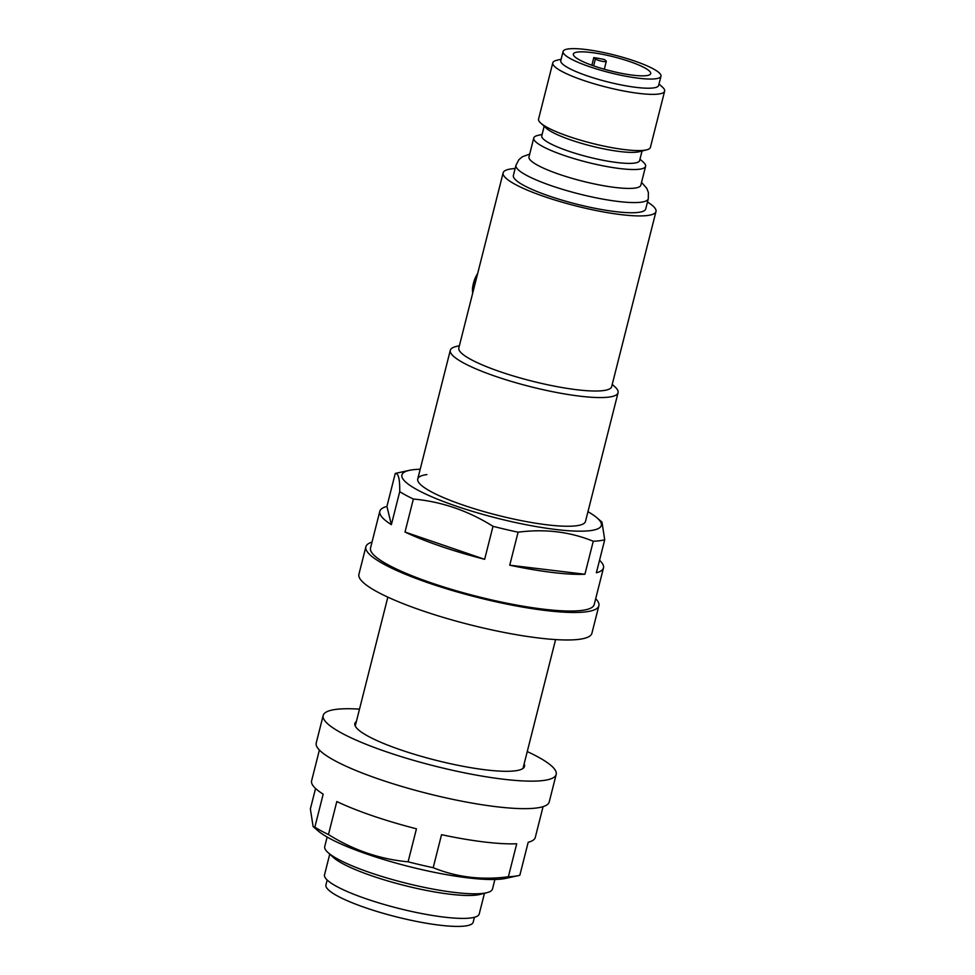<?xml version="1.0" encoding="UTF-8"?>
<svg xmlns="http://www.w3.org/2000/svg" width="975" height="975" viewBox="0 0 975 975"><rect width="100%" height="100%" fill="white"/><g stroke="black" fill="none" stroke-linecap="round" stroke-linejoin="round"><path stroke-width="1.46" d="M594.372 66.129A39.902 7.203 14.2 0 0 650.715 73.637A39.902 7.203 14.2 0 0 629.692 61.559A39.902 7.203 14.2 0 0 573.361 54.064A39.902 7.203 14.2 0 0 594.372 66.129M639.99 159.12L643.524 162.362A57.683 10.408 -165.8 0 1 645.608 166.298L640.831 185.189A57.683 10.408 -165.8 0 1 559.37 174.354A57.683 10.408 -165.8 0 1 528.986 156.89L533.764 137.999A57.683 10.408 -165.8 0 1 537.481 135.525L542.124 134.367M474.423 917.28L473.192 922.167A75.953 13.699 -165.8 0 1 365.93 907.883A75.953 13.699 -165.8 0 1 325.93 884.898L327.173 880.011M494.898 879.487L492.497 888.968A86.519 15.612 -165.8 0 1 486.927 892.673L479.907 894.441A79.792 14.393 -165.8 0 1 372.352 876.025A79.792 14.393 -165.8 0 1 333.206 857.318L327.868 852.43A86.519 15.612 -165.8 0 1 324.736 846.519L327.137 837.037M484.453 893.295L479.237 913.941A79.792 14.393 -165.8 0 1 366.551 898.938A79.792 14.393 -165.8 0 1 324.529 874.794L329.745 854.149M486.927 892.673A86.519 15.612 -165.8 0 1 370.305 872.698A86.519 15.612 -165.8 0 1 327.868 852.43M612.251 384.357L614.933 386.819A86.519 15.612 -165.8 0 1 618.065 392.73A86.519 15.612 -165.8 0 1 495.873 376.46A86.519 15.612 -165.8 0 1 450.304 350.281A86.519 15.612 -165.8 0 1 455.873 346.576L459.396 345.686M647.473 202.032A78.829 14.223 -165.8 0 1 655.98 211.526L611.678 386.612A78.829 14.223 -165.8 0 1 500.358 371.792A78.829 14.223 -165.8 0 1 458.835 347.929L503.137 172.843A78.829 14.223 -165.8 0 1 515.129 168.541M655.98 211.526A78.829 14.223 -165.8 0 1 544.659 196.694A78.829 14.223 -165.8 0 1 503.137 172.843M515.958 165.262A68.262 12.309 -165.8 0 0 551.911 185.92A68.262 12.309 -165.8 0 0 648.302 198.754L645.73 208.93A68.262 12.309 -165.8 0 1 549.339 196.097A68.262 12.309 -165.8 0 1 513.386 175.439L515.958 165.262L518.907 159.668L522.295 156.804L529.693 154.099M645.608 166.298A57.683 10.408 -165.8 0 1 564.147 155.452A57.683 10.408 -165.8 0 1 533.764 137.999M642.037 151.003L639.624 160.558A50.468 9.104 -165.8 0 1 568.352 151.076A50.468 9.104 -165.8 0 1 541.759 135.805L544.184 126.238M659.003 83.96L662.537 87.189A57.683 10.408 -165.8 0 1 664.633 91.138L650.398 147.359A57.683 10.408 -165.8 0 1 646.693 149.833L639.161 151.722A50.468 9.104 -165.8 0 1 571.131 140.071A50.468 9.104 -165.8 0 1 546.378 128.249L540.65 122.996A57.683 10.408 -165.8 0 1 538.566 119.06L552.788 62.839A57.683 10.408 -165.8 0 1 556.493 60.365L561.149 59.195M646.693 149.833A57.683 10.408 -165.8 0 1 568.949 136.512A57.683 10.408 -165.8 0 1 540.65 122.996M664.633 91.138A57.683 10.408 -165.8 0 1 583.172 80.291A57.683 10.408 -165.8 0 1 552.788 62.839M660.965 76.233L658.637 85.398A50.468 9.104 -165.8 0 1 587.364 75.904A50.468 9.104 -165.8 0 1 560.783 60.633L563.099 51.468A50.468 9.104 -165.8 0 1 634.372 60.95A50.468 9.104 -165.8 0 1 660.965 76.233A50.468 9.104 -165.8 0 1 589.692 66.739A50.468 9.104 -165.8 0 1 563.099 51.468M593.799 57.598A39.902 7.203 -165.8 0 1 604.451 59.548L606.048 60.889A5.765 1.036 -165.8 0 1 606.304 61.328A5.765 1.036 -165.8 0 1 601.453 61.157A5.765 1.036 -165.8 0 1 595.384 58.939L593.799 57.598L591.862 65.252M319.398 750.031L311.61 780.817A115.367 20.816 -165.8 0 0 323.188 794.162L314.84 827.166L313.121 826.593L318.167 830.932A102.863 18.562 14.2 0 0 404.918 865.495A102.863 18.562 14.2 0 0 502.308 878.963A102.863 18.562 14.2 0 0 505.684 878.39L518.505 875.599A115.367 20.816 14.2 0 0 519.833 875.282L528.182 842.278A115.367 20.816 -165.8 0 0 535.287 837.415L543.075 806.63M314.84 827.166A115.367 20.816 14.2 0 0 328.465 834.539L336.814 801.535A115.367 20.816 -165.8 0 0 416.447 828.811L408.098 861.815A115.367 20.816 14.2 0 0 433.192 867.701L441.541 834.697A115.367 20.816 -165.8 0 0 516.713 843.765L508.365 876.769A115.367 20.816 14.2 0 0 514.727 876.233A115.367 20.816 14.2 0 0 518.505 875.599M315.559 788.47L310.367 808.945L313.121 826.593M408.098 861.815C379.872 859.231 353.328 850.139 328.465 834.539M508.365 876.769C481.772 880.279 456.714 877.256 433.192 867.701M356.387 721.463A87.482 15.783 14.2 0 0 354.876 723.487A87.482 15.783 14.2 0 0 417.885 755.345A87.482 15.783 14.2 0 0 515.239 770.823A87.482 15.783 14.2 0 0 524.501 766.411A87.482 15.783 14.2 0 0 524.136 763.912M359.495 709.13A120.169 21.682 14.2 0 0 335.912 709.398A120.169 21.682 14.2 0 0 323.188 715.467A120.169 21.682 14.2 0 0 409.744 759.22A120.169 21.682 14.2 0 0 543.465 780.487A120.169 21.682 14.2 0 0 556.189 774.418A120.169 21.682 14.2 0 0 527.256 751.579M323.188 715.467L316.229 742.962A120.169 21.682 14.2 0 0 402.785 786.727A120.169 21.682 14.2 0 0 536.506 807.995A120.169 21.682 14.2 0 0 549.23 801.925L556.189 774.418M420.201 469.231A102.863 18.562 14.2 0 0 412.791 469.767A102.863 18.562 14.2 0 0 409.415 470.34A102.863 18.562 14.2 0 0 459.688 507.305A102.863 18.562 14.2 0 0 590.448 530.619A102.863 18.562 14.2 0 0 596.932 517.786A102.863 18.562 14.2 0 0 587.962 511.68M409.415 470.34L396.593 473.131A115.367 20.816 14.2 0 0 395.265 473.436C398.409 473.021 399.896 479.091 399.726 491.656A115.367 20.816 14.2 0 0 413.363 499.029C441.529 501.589 468.073 510.681 492.997 526.305A115.367 20.816 14.2 0 0 518.091 532.192C544.915 528.706 569.973 531.728 593.263 541.259A115.367 20.816 14.2 0 0 599.625 540.735A115.367 20.816 14.2 0 0 604.719 539.772L596.371 572.776A115.367 20.816 -165.8 0 0 603.488 567.901L594.202 604.573A115.367 20.816 -165.8 0 1 581.99 610.399A115.367 20.816 -165.8 0 1 453.619 589.985A115.367 20.816 -165.8 0 1 370.524 547.974L379.811 511.314A115.367 20.816 -165.8 0 1 386.917 506.439L395.265 473.436M618.065 392.73L585.5 521.418A86.519 15.612 -165.8 0 1 576.335 525.781A86.519 15.612 -165.8 0 1 480.066 510.473A86.519 15.612 -165.8 0 1 417.739 478.969A86.519 15.612 -165.8 0 1 426.904 474.593M584.915 574.251L509.742 565.195A115.367 20.816 -165.8 0 0 584.915 574.251L593.263 541.259M509.742 565.195L518.091 532.192M484.648 559.309L405.015 532.033A115.367 20.816 -165.8 0 0 484.648 559.309L492.997 526.305M405.015 532.033L413.363 499.029M379.811 511.314A115.367 20.816 -165.8 0 0 391.377 524.66L399.726 491.656M599.54 560.247A115.367 20.816 -165.8 0 1 603.488 567.901M596.932 517.786L601.977 522.125L604.719 539.772M391.377 524.66L386.917 506.439M372.023 542.088A120.169 21.682 14.2 0 0 365.869 546.792L358.91 574.299A120.169 21.682 14.2 0 0 445.465 618.053A120.169 21.682 14.2 0 0 579.187 639.32A120.169 21.682 14.2 0 0 591.91 633.25L598.869 605.755A120.169 21.682 14.2 0 0 595.701 598.687M365.869 546.792A120.169 21.682 14.2 0 0 452.424 590.558A120.169 21.682 14.2 0 0 586.146 611.825A120.169 21.682 14.2 0 0 598.869 605.755M477.323 274.853A15.868 6.472 108.9 0 0 472.887 292.39M472.729 292.988A14.905 6.082 -71.1 0 1 477.677 273.451M593.629 65.873L595.384 58.939M472.619 293.451L472.485 287.978L474.228 280.41L477.762 273.122M450.304 350.281L417.739 478.969M387.843 597.139L355.241 725.985M555.592 639.588L522.99 768.434M648.302 198.754L648.375 192.428L646.754 188.297L641.538 182.398M604.305 69.225L606.304 61.328"/></g></svg>

